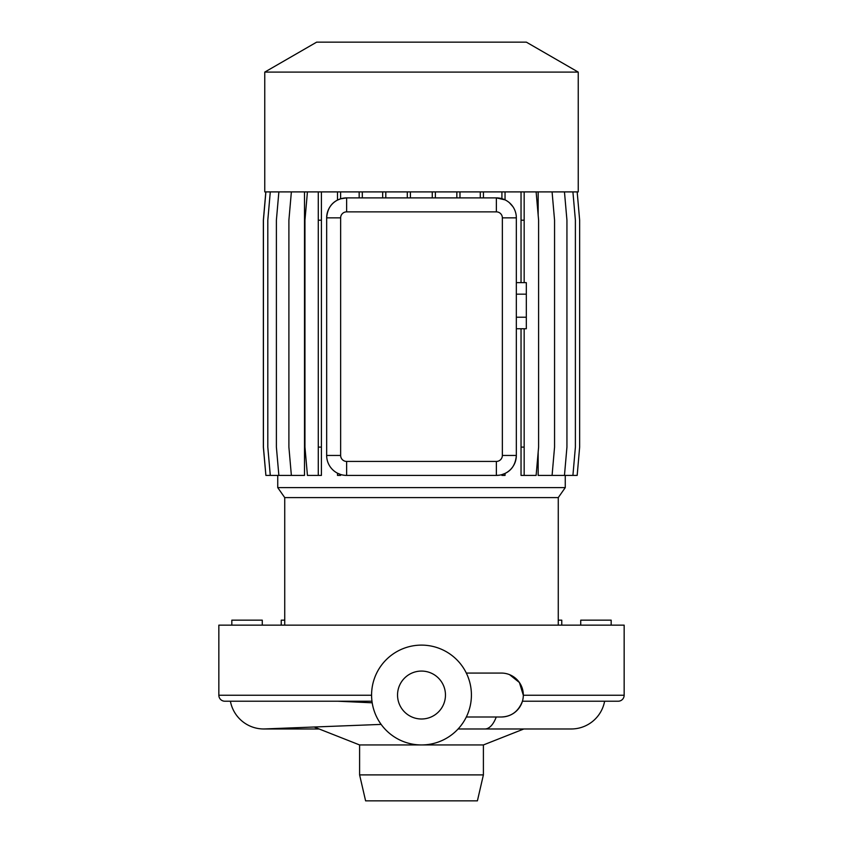 <?xml version="1.0" encoding="UTF-8"?>
<svg xmlns="http://www.w3.org/2000/svg" width="843" height="843" viewBox="0 0 843 843"><rect width="100%" height="100%" fill="white"/><g stroke="black" fill="none" stroke-linecap="round" stroke-linejoin="round"><path stroke-width="1.26" d="M477.401 800.85L365.599 800.85L359.603 774.896L483.397 774.896L477.401 800.85M483.397 774.896L483.397 744.949L359.603 744.949L359.603 774.896M483.397 744.949L523.872 728.974L571.248 728.974A33.941 33.941 0 0 0 604.621 701.218M359.603 744.949L314.176 727.024L359.603 744.949M277.737 475.41L277.737 487.612L565.263 487.612L565.263 475.41M538.161 191.898L538.161 215.186M538.161 452.111L538.161 475.41L577.17 475.41L579.647 447.106L579.647 220.202L577.17 191.898M512.944 206.714L509.372 202.699M505.041 473.429L505.041 475.41L501.912 475.41L501.912 474.62L505.041 473.429C511.827 470.246 515.6 464.251 516.337 455.441A19.969 19.969 0 0 1 496.369 475.41L499.172 475.21M496.369 461.427A5.985 5.985 0 0 0 502.354 455.441L502.354 217.852A5.985 5.985 0 0 0 496.369 211.867L346.631 211.867A5.985 5.985 0 0 0 340.646 217.852L340.646 455.441A5.985 5.985 0 0 0 346.631 461.427L496.369 461.427L496.369 475.41L346.631 475.41A19.969 19.969 0 0 1 326.662 455.441L326.715 456.927M340.625 191.898L340.625 198.811L337.485 200.097C330.972 203.332 327.369 209.254 326.662 217.852A19.969 19.969 0 0 1 346.631 197.884L496.369 197.884A19.969 19.969 0 0 1 516.337 217.852L516.337 455.441L502.354 455.441M304.502 191.898L304.502 475.41L278.864 475.41L276.388 447.106L276.388 220.202L278.864 191.898M578.235 72.098L526.359 42.15L316.641 42.15L264.765 72.098L264.765 191.898L578.235 191.898L578.235 72.098L264.765 72.098M565.263 487.612L558.266 497.602L284.734 497.602L277.737 487.612M284.734 497.602L284.734 625.148M558.266 497.602L558.266 625.148M421.5 645.116A49.916 49.916 0 0 1 471.416 695.032A49.916 49.916 0 0 1 421.5 744.949A49.916 49.916 0 0 1 371.584 695.032A49.916 49.916 0 0 1 421.5 645.116M421.5 718.995A23.962 23.962 0 0 1 397.538 695.032A23.962 23.962 0 0 1 421.5 671.07A23.962 23.962 0 0 1 445.462 695.032A23.962 23.962 0 0 1 421.5 718.995M466.327 716.993L501.364 716.993C511.49 716.624 518.508 711.366 522.439 701.218L618.161 701.218A5.985 5.985 0 0 0 624.157 695.233L523.324 695.233L519.404 682.503L509.551 674.653M265.239 728.942A33.941 33.941 -90 0 1 263.775 728.974L263.775 728.974A33.941 33.941 0 0 1 259.412 728.689L260.93 728.858M230.771 701.218L230.402 701.218A33.941 33.941 -90 0 0 263.775 728.974L319.128 728.974M624.157 695.233L624.157 625.148L218.843 625.148L218.843 695.233A5.985 5.985 0 0 0 224.839 701.218L371.974 701.218M523.166 697.635L523.282 696.466M372.195 702.799L337.769 701.218M536.127 191.898L538.603 220.202L538.603 447.106L536.127 475.41L521.037 475.41L521.037 447.106L524.167 447.106L524.167 475.41M435.388 191.898L435.388 197.884M432.259 191.898L432.259 197.884M572.913 191.898L575.39 220.202L575.39 447.106L572.913 475.41M385.809 191.898L385.809 197.884M382.669 191.898L382.669 197.884M270.287 191.898L267.811 220.202L267.811 447.106L270.287 475.41L278.864 475.41M505.041 191.898L505.041 199.865L496.369 197.884L496.369 211.867M501.912 191.898L501.912 198.663M340.625 475.41L337.485 475.41L337.485 473.197L340.625 474.483L340.625 475.41M337.485 191.898L337.485 200.097M564.462 191.898L566.939 220.202L566.939 447.106L564.462 475.41M459.972 191.898L459.972 197.884M456.843 191.898L456.843 197.884M307.432 191.898L304.955 220.202L304.955 447.106L307.432 475.41L321.415 475.41L321.415 447.106L318.275 447.106L318.275 475.41M321.415 191.898L321.415 220.202L318.275 220.202L318.275 447.106M321.415 220.202L321.415 447.106M318.275 191.898L318.275 220.202M265.893 191.898L263.416 220.202L263.416 447.106L265.893 475.41L270.287 475.41M410.415 191.898L410.415 197.884M407.285 191.898L407.285 197.884M552.081 191.898L554.557 220.202L554.557 447.106L552.081 475.41M524.167 191.898L524.167 220.202L521.037 220.202L521.037 282.647M521.037 328.749L521.037 447.106M524.167 220.202L524.167 282.647M524.167 328.749L524.167 447.106M521.037 191.898L521.037 220.202M291.372 191.898L288.896 220.202L288.896 447.106L291.372 475.41M265.83 191.898L263.353 220.202L263.353 447.106L265.893 475.41M362.311 191.898L362.311 197.884M359.171 191.898L359.171 197.884M483.429 191.898L483.429 197.884M480.289 191.898L480.289 197.884M340.646 455.441L326.662 455.441L326.662 217.852L340.646 217.852M516.337 282.647L526.317 282.647L526.317 328.749L516.337 328.749M526.317 317.221L516.337 317.221M526.317 294.175L516.337 294.175M346.631 211.867L346.631 197.884L340.625 198.811M611.175 625.148L611.175 620.163L580.732 620.163L580.732 625.148M561.765 625.148L561.765 620.163L558.266 620.163M284.734 620.163L281.235 620.163L281.235 625.148M262.268 625.148L262.268 620.163L231.825 620.163L231.825 625.148M501.364 716.993A21.96 21.96 0 0 0 523.324 695.032A21.96 21.96 0 0 0 501.364 673.072L466.327 673.072M458.097 728.974L484.894 728.974A33.941 14.879 -90 0 0 496.242 716.993M371.584 695.233L218.843 695.233M346.631 475.41L346.631 461.427M502.354 217.852L516.337 217.852M484.894 728.974L571.248 728.974M381.141 724.4L263.775 728.974"/></g></svg>
